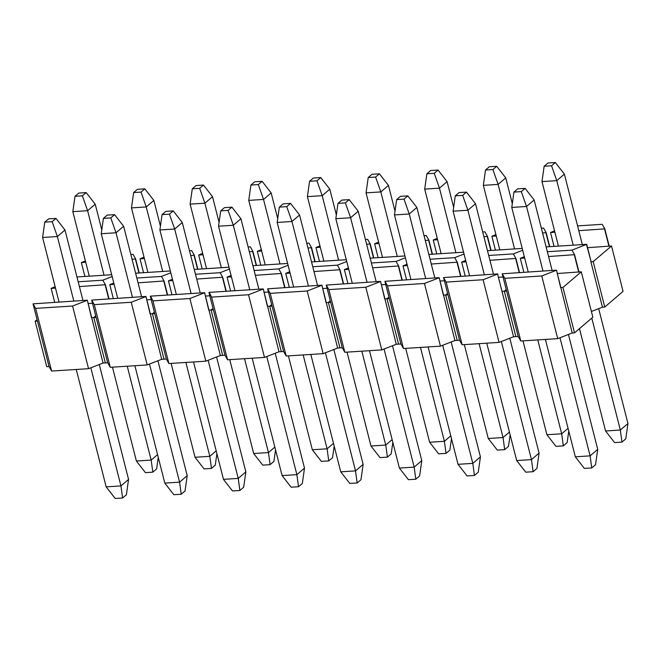<?xml version="1.0" encoding="UTF-8"?>
<svg xmlns="http://www.w3.org/2000/svg" width="661" height="661" viewBox="0 0 661 661"><rect width="100%" height="100%" fill="white"/><g stroke="black" fill="none" stroke-linecap="round" stroke-linejoin="round"><path stroke-width="0.99" d="M557.339 273.522L581.275 271.803L562.949 287.461L560.644 287.609L556.479 270.134L502.211 273.803L518.183 336.466L513.572 336.763L499.072 342.39L462.13 344.761L459.544 340.225L454.925 340.522L440.433 346.149L403.491 348.512L400.897 343.976L396.278 344.274L381.785 349.909L344.844 352.272L342.249 347.736L337.631 348.033L323.138 353.66L286.196 356.031L283.602 351.495L278.983 351.792L264.491 357.419L227.549 359.782L224.963 355.246L220.344 355.544L205.852 361.179L168.91 363.542L166.316 359.006L161.697 359.303L147.205 364.93L110.263 367.301L107.669 362.765L103.05 363.054L88.557 368.689L51.616 371.052L49.021 366.516L46.716 366.665L35.14 321.271L37.454 321.122L49.021 366.516M562.949 287.461L574.525 332.855L572.211 333.004L556.479 270.134M556.24 270.341L541.747 275.968L504.806 278.339L502.211 273.803M513.572 336.763L497.593 274.092L501.996 291.369L504.31 291.22L515.877 336.614L504.31 291.22L506.235 289.568L504.31 291.22L506.615 291.071M572.211 333.004L557.719 338.639L520.777 341.002L518.183 336.466M541.747 275.968L557.719 338.639M504.806 278.339L520.777 341.002M581.275 271.803L592.851 317.197L574.525 332.855M548.572 256.534L574.566 254.683L578.97 271.952M574.326 254.882L578.73 272.15M523.842 272.225L520.306 258.344L524.669 258.063M520.306 258.344L524.313 256.675M528.205 271.944L511.763 207.422L526.536 206.48L542.987 271.002M511.763 207.422L513.928 192.087L521.314 191.616L526.536 206.48L534.154 199.969L552.109 270.415M574.566 254.683L571.98 250.147L547.349 251.725L571.98 250.147L586.704 244.306L546.118 246.908M534.154 199.969L525.123 188.36L517.737 188.831L513.928 192.087M521.314 191.616L525.123 188.36M545.408 339.424L575.326 456.809L590.108 455.859L597.718 449.348L595.553 464.683L591.752 467.938L590.108 455.859L559.999 337.754M568.435 334.474L597.718 449.348M575.326 456.809L584.357 468.409L591.752 467.938M586.472 244.512L591.108 261.582L586.704 244.306M587.571 247.701L611.508 245.975L593.181 261.632L590.868 261.781L602.444 307.175L591.388 311.471M593.181 261.632L604.749 307.035L602.444 307.175M611.508 245.975L623.075 291.369L604.749 307.035M578.805 230.706L604.798 228.855L609.202 246.123M604.559 229.061L608.963 246.33M554.067 246.396L550.53 232.515L554.901 232.242M550.53 232.515L554.546 230.846M558.438 246.123L541.987 181.593L556.769 180.651L573.211 245.173M541.987 181.593L544.152 166.258L551.547 165.787L556.769 180.651L564.387 174.14L582.341 244.587M604.798 228.855L602.204 224.319L577.574 225.897M564.387 174.14L555.347 162.532L547.961 163.011L544.152 166.258M551.547 165.787L555.347 162.532M579.466 328.633L605.559 430.98L620.332 430.03L627.95 423.527L625.785 438.863L621.976 442.11L620.332 430.03L591.802 318.098M598.668 308.646L627.95 423.527M605.559 430.98L614.59 442.589L621.976 442.11M497.593 274.092L483.1 279.727L446.158 282.09L443.564 277.554L497.832 273.894M454.925 340.522L439.185 277.645L443.349 295.12L445.663 294.971L457.23 340.374L445.663 294.971L447.588 293.327L445.663 294.971L447.968 294.823L459.544 340.225M498.7 277.281L503.029 277M483.1 279.727L499.072 342.39M446.158 282.09L462.13 344.761M443.564 277.554L447.968 294.823M489.925 260.294L515.919 258.434L519.505 272.506M515.687 258.641L519.224 272.522M465.195 275.984L461.659 262.103L466.022 261.822M461.659 262.103L465.666 260.434M469.566 275.703L453.115 211.181L467.889 210.231L475.507 203.728L493.47 274.175M453.115 211.181L455.28 195.846L462.667 195.375L467.889 210.231L484.339 274.753M515.919 258.434L513.333 253.898L488.702 255.477L513.333 253.898L522.686 250.263M475.507 203.728L466.476 192.12L459.089 192.591L455.28 195.846M462.667 195.375L466.476 192.12M509.796 338.225L539.079 453.107L536.914 468.442L533.105 471.698L531.461 459.618L539.079 453.107M486.76 343.183L516.679 460.56L531.461 459.618L501.352 341.506M516.679 460.56L525.718 472.169L533.105 471.698M522.215 248.437L487.471 250.668M542.582 233.027L546.151 232.614L549.737 246.677M545.912 232.812L549.448 246.693M495.428 250.155L491.883 236.274L496.254 235.994M491.883 236.274L495.899 234.605M499.79 249.875L483.348 185.353L498.121 184.402L505.739 177.9L512.3 203.629M483.348 185.353L485.513 170.017L492.899 169.547L498.121 184.402L514.572 248.933M546.151 232.614L543.557 228.07L541.351 228.219M505.739 177.9L496.708 166.291L489.314 166.762L485.513 170.017M492.899 169.547L496.708 166.291M522.983 340.861L546.911 434.731L561.685 433.79L568.072 428.336M537.757 339.919L561.685 433.79L563.329 445.869L567.138 442.614L568.766 431.071M546.911 434.731L555.942 446.34L563.329 445.869M438.954 277.851L424.453 283.486L387.511 285.849L384.925 281.313L439.185 277.645M396.278 344.274L380.546 281.404L384.71 298.879L387.015 298.731L398.583 344.125L387.015 298.731L388.941 297.086L387.015 298.731L389.321 298.582L400.897 343.976M440.052 281.041L444.382 280.76M424.453 283.486L440.433 346.149M387.511 285.849L403.491 348.512M384.925 281.313L389.321 298.582M431.286 264.045L457.28 262.194L460.866 276.257M457.04 262.4L460.577 276.281M406.548 279.743L403.012 265.854L407.383 265.582M403.012 265.854L407.027 264.185M410.919 279.463L394.468 214.932L409.25 213.99L416.868 207.48L434.822 277.926M394.468 214.932L396.633 199.605L404.02 199.126L409.25 213.99L425.692 278.512M457.28 262.194L454.685 257.658L430.055 259.236L454.685 257.658L464.039 254.022M416.868 207.48L407.829 195.871L400.442 196.35L396.633 199.605M404.02 199.126L407.829 195.871M442.713 345.265L472.813 463.369L480.431 456.867L478.267 472.202L474.458 475.449L472.813 463.369L458.04 464.319L467.071 475.928L474.458 475.449M451.149 341.985L480.431 456.867M428.121 346.942L458.04 464.319M463.568 252.196L428.832 254.419M483.935 236.787L487.504 236.365L491.09 250.436M487.264 236.572L490.809 250.453M436.781 253.915L433.244 240.034L437.607 239.753M433.244 240.034L437.252 238.365M441.143 253.634L424.701 189.112L439.474 188.162L447.092 181.659L453.653 207.389M424.701 189.112L426.866 173.777L434.252 173.298L439.474 188.162L455.925 252.684M487.504 236.365L484.91 231.829L482.712 231.97M447.092 181.659L438.061 170.051L430.675 170.521L426.866 173.777M434.252 173.298L438.061 170.051M479.118 343.67L503.046 437.549L509.424 432.096M464.336 344.621L488.264 438.491L503.046 437.549L504.69 449.629L508.491 446.373L510.127 434.831M488.264 438.491L497.295 450.1L504.69 449.629M380.306 281.611L365.814 287.238L328.872 289.609L326.278 285.073L380.546 281.404M337.631 348.033L321.899 285.164L326.063 302.639L328.368 302.49L339.944 347.884L328.368 302.49L330.293 300.838L328.368 302.49L330.682 302.341L342.249 347.736M381.405 284.792L385.735 284.519M365.814 287.238L381.785 349.909M328.872 289.609L344.844 352.272M326.278 285.073L330.682 302.341M372.639 267.804L398.633 265.953L402.219 280.016M398.393 266.152L401.929 280.033M347.901 283.495L344.364 269.614L348.735 269.333M344.364 269.614L348.38 267.945M376.175 281.685L358.221 211.239L350.603 217.742L335.821 218.692L352.272 283.214M335.821 218.692L337.986 203.357L345.381 202.886L350.603 217.742L367.045 282.272M398.633 265.953L396.038 261.417L371.408 262.987L396.038 261.417L405.391 257.782M358.221 211.239L349.19 199.63L341.795 200.101L337.986 203.357M345.381 202.886L349.19 199.63M369.474 350.694L399.393 468.079L414.166 467.129L421.784 460.618L419.619 475.953L415.81 479.208L414.166 467.129L384.066 349.025M392.502 345.744L421.784 460.618M399.393 468.079L408.424 479.679L415.81 479.208M404.929 255.956L370.185 258.178M425.287 240.538L428.857 240.125L432.443 254.188M428.625 240.323L432.162 254.212M378.133 257.666L374.597 243.785L378.96 243.504M374.597 243.785L378.604 242.116M382.504 257.393L366.054 192.863L380.827 191.921L388.445 185.411L395.005 211.14M366.054 192.863L368.218 177.528L375.605 177.057L380.827 191.921L397.278 256.443M428.857 240.125L426.271 235.589L424.065 235.729M388.445 185.411L379.414 173.802L372.027 174.281L368.218 177.528M375.605 177.057L379.414 173.802M420.47 347.43L444.399 441.3L450.777 435.847M405.689 348.372L429.617 442.25L444.399 441.3L446.043 453.38L449.852 450.133L451.48 438.59M429.617 442.25L438.656 453.859L446.043 453.38M321.659 285.362L307.167 290.997L270.225 293.36L267.631 288.824L321.899 285.164M278.983 351.792L263.252 288.915L267.416 306.39L269.721 306.241L281.297 351.644L269.721 306.241L271.654 304.597L269.721 306.241L272.035 306.093L283.602 351.495M322.758 288.551L327.096 288.27M307.167 290.997L323.138 353.66M270.225 293.36L286.196 356.031M267.631 288.824L272.035 306.093M313.992 271.564L339.985 269.705L343.571 283.776M339.746 269.911L343.29 283.792M289.262 287.254L285.717 273.373L290.088 273.092M285.717 273.373L289.733 271.704M317.528 285.445L299.573 214.999L291.955 221.501L277.182 222.451L293.624 286.973M277.182 222.451L279.347 207.116L286.734 206.645L291.955 221.501L308.406 286.023M339.985 269.705L337.391 265.168L312.769 266.747L337.391 265.168L346.744 261.533M299.573 214.999L290.543 203.39L283.156 203.861L279.347 207.116M286.734 206.645L290.543 203.39M310.827 354.453L340.745 471.83L355.527 470.888L363.137 464.377L360.972 479.712L357.163 482.968L355.527 470.888L325.419 352.776M333.855 349.495L363.137 464.377M340.745 471.83L349.776 483.439L357.163 482.968M346.281 259.707L311.538 261.938M366.648 244.297L370.218 243.884L373.804 257.947M369.978 244.083L373.515 257.964M319.486 261.425L315.95 247.545L320.321 247.264M315.95 247.545L319.965 245.875M336.358 214.899L329.798 189.17L322.188 195.673L307.406 196.623L323.857 261.145M307.406 196.623L309.571 181.288L316.958 180.817L322.188 195.673L338.63 260.203M370.218 243.884L367.623 239.34L365.417 239.489M329.798 189.17L320.767 177.561L313.38 178.032L309.571 181.288M316.958 180.817L320.767 177.561M347.05 352.131L370.978 446.001L385.751 445.06L392.138 439.606M361.823 351.181L385.751 445.06L387.396 457.139L391.205 453.884L392.832 442.341M370.978 446.001L380.009 457.61L387.396 457.139M263.012 289.121L248.519 294.756L211.578 297.12L209.223 292.377L263.252 288.915M220.344 355.544L204.604 292.674L208.769 310.149L211.082 310.001L222.65 355.395L211.082 310.001L213.007 308.356L211.082 310.001L213.387 309.852L224.963 355.246M264.119 292.311L268.449 292.03M248.519 294.756L264.491 357.419M211.578 297.12L227.549 359.782M208.983 292.583L213.387 309.852M255.344 275.315L281.338 273.464L284.924 287.527M281.107 273.671L284.643 287.552M230.615 291.005L227.078 277.124L231.441 276.852M227.078 277.124L231.086 275.455M234.977 290.733L218.535 226.202L233.308 225.261L249.759 289.782M218.535 226.202L220.7 210.867L228.086 210.396L233.308 225.261L240.926 218.75L258.881 289.196M281.338 273.464L278.752 268.928L254.121 270.506L278.752 268.928L288.097 265.292M240.926 218.75L231.895 207.141L224.509 207.62L220.7 210.867M228.086 210.396L231.895 207.141M252.18 358.204L282.098 475.59L296.88 474.639L304.498 468.137L302.333 483.472L298.524 486.719L296.88 474.639L266.771 356.535M275.216 353.255L304.498 468.137M282.098 475.59L291.129 487.198L298.524 486.719M287.634 263.466L252.89 265.689M308.001 248.057L311.571 247.635L315.157 261.706M311.331 247.842L314.867 261.723M260.839 265.185L257.303 251.304L261.673 251.023M257.303 251.304L261.318 249.635M265.21 264.904L248.759 200.382L263.541 199.432L271.159 192.921L277.719 218.659M248.759 200.382L250.924 185.047L258.319 184.568L263.541 199.432L279.983 263.954M311.571 247.635L308.976 243.099L306.77 243.24M271.159 192.921L262.128 181.321L254.733 181.792L250.924 185.047M258.319 184.568L262.128 181.321M303.176 354.94L327.104 448.819L333.491 443.357M288.403 355.891L312.331 449.761L327.104 448.819L328.748 460.899L332.557 457.643L334.185 446.101M312.331 449.761L321.362 461.37L328.748 460.899M204.365 292.881L189.872 298.508L152.931 300.879L150.576 296.136L204.604 292.674M161.697 359.303L145.957 296.434L150.121 313.909L152.435 313.76L164.002 359.154L152.435 313.76L154.36 312.108L152.435 313.76L154.74 313.611L166.316 359.006M205.472 296.062L209.801 295.789M189.872 298.508L205.852 361.179M152.931 300.879L168.91 363.542M150.344 296.343L154.74 313.611M196.697 279.074L222.699 277.223L226.285 291.286M222.46 277.422L225.996 291.303M171.967 294.765L168.431 280.884L172.794 280.603M168.431 280.884L172.447 279.215M176.338 294.484L159.888 229.962L174.669 229.012L191.112 293.542M159.888 229.962L162.052 214.627L169.439 214.156L174.669 229.012L182.279 222.509L200.242 292.955M222.699 277.223L220.105 272.687L195.474 274.257L220.105 272.687L229.458 269.052M182.279 222.509L173.248 210.9L165.861 211.371L162.052 214.627M169.439 214.156L173.248 210.9M193.533 361.964L223.459 479.341L238.233 478.399L245.851 471.888L243.686 487.223L239.877 490.479L238.233 478.399L208.124 360.295M216.568 357.014L245.851 471.888M223.459 479.341L232.49 490.949L239.877 490.479M228.987 267.226L194.251 269.448M249.354 251.808L252.923 251.395L256.509 265.458M252.684 251.593L256.228 265.482M202.2 268.936L198.655 255.055L203.026 254.774M198.655 255.055L202.671 253.386M206.562 268.663L190.12 204.133L204.893 203.191L212.512 196.681L219.072 222.41M190.12 204.133L192.285 188.798L199.672 188.327L204.893 203.191L221.344 267.713M252.923 251.395L250.329 246.859L248.131 246.999M212.512 196.681L203.481 185.072L196.094 185.551L192.285 188.798M199.672 188.327L203.481 185.072M229.755 359.642L253.684 453.52L268.465 452.57L274.844 447.117M244.537 358.7L268.465 452.57L270.101 464.65L273.91 461.395L275.546 449.86M253.684 453.52L262.714 465.129L270.101 464.65M145.726 296.632L131.233 302.267L94.292 304.63L91.697 300.094L145.957 296.434M103.05 363.054L87.318 300.185L91.482 317.66L93.788 317.511L105.363 362.914L93.788 317.511L95.713 315.867L93.788 317.511L96.101 317.363L107.669 362.765M146.825 299.821L151.154 299.54M131.233 302.267L147.205 364.93M94.292 304.63L110.263 367.301M91.697 300.094L96.101 317.363M138.058 282.834L164.052 280.975L167.638 295.046M163.812 281.181L167.349 295.062M113.32 298.524L109.784 284.643L114.155 284.362M109.784 284.643L113.799 282.974M141.594 296.715L123.64 226.269L116.022 232.771L101.24 233.721L117.691 298.243M101.24 233.721L103.405 218.386L110.8 217.915L116.022 232.771L132.464 297.293M164.052 280.975L161.458 276.438L136.827 278.017L161.458 276.438L170.811 272.803M123.64 226.269L114.601 214.66L107.214 215.131L103.405 218.386M110.8 217.915L114.601 214.66M134.894 365.723L164.812 483.1L179.585 482.158L187.203 475.647L185.039 490.983L181.23 494.238L179.585 482.158L149.485 364.046M157.921 360.766L187.203 475.647M164.812 483.1L173.843 494.709L181.23 494.238M170.348 270.977L135.604 273.208M190.707 255.567L194.276 255.154L197.862 269.217M194.045 255.353L197.581 269.234M143.553 272.696L140.016 258.815L144.379 258.534M140.016 258.815L144.024 257.146M160.425 226.169L153.864 200.44L146.246 206.943L131.473 207.893L147.915 272.415M131.473 207.893L133.638 192.558L141.024 192.087L146.246 206.943L162.697 271.473M194.276 255.154L191.69 250.61L189.484 250.759M153.864 200.44L144.833 188.831L137.447 189.302L133.638 192.558M141.024 192.087L144.833 188.831M171.108 363.401L195.036 457.272L209.818 456.33L216.197 450.876M185.89 362.451L209.818 456.33L211.462 468.409L215.271 465.154L216.899 453.611M195.036 457.272L204.067 468.88L211.462 468.409M87.078 300.391L72.586 306.026L35.644 308.39L33.05 303.853L87.318 300.185M37.074 319.627L35.14 321.271M88.177 303.581L92.515 303.3M72.586 306.026L88.557 368.689M35.644 308.39L51.616 371.052M33.05 303.853L37.454 321.122M79.411 286.585L105.405 284.734L108.991 298.797M105.165 284.941L108.701 298.822M54.681 302.275L51.137 288.394L55.507 288.122M51.137 288.394L55.152 286.725M59.044 302.003L42.601 237.473L57.375 236.531L73.825 301.052M42.601 237.473L44.766 222.137L52.153 221.666L57.375 236.531L64.993 230.02L82.947 300.466M105.405 284.734L102.81 280.198L78.18 281.776L102.81 280.198L112.163 276.562M64.993 230.02L55.962 218.411L48.575 218.89L44.766 222.137M52.153 221.666L55.962 218.411M76.246 369.474L106.165 486.86L120.938 485.909L128.556 479.407L126.391 494.742L122.582 497.989L120.938 485.909L90.838 367.805M99.274 364.525L128.556 479.407M106.165 486.86L115.196 498.468L122.582 497.989M111.701 274.736L76.957 276.959M132.06 259.327L135.637 258.905L139.223 272.976M135.398 259.112L138.934 272.993M84.905 276.455L81.369 262.574L85.732 262.293M81.369 262.574L85.385 260.905M89.276 276.174L72.826 211.652L87.607 210.702L104.05 275.224M72.826 211.652L74.99 196.317L82.377 195.838L87.607 210.702L95.217 204.191L101.777 229.929M135.637 258.905L133.043 254.369L130.837 254.51M95.217 204.191L86.186 192.591L78.799 193.062L74.99 196.317M82.377 195.838L86.186 192.591M112.469 367.161L136.397 461.031L151.171 460.089L157.558 454.628M127.243 366.211L151.171 460.089L152.815 472.169L156.624 468.913L158.252 457.371M136.397 461.031L145.428 472.64L152.815 472.169"/></g></svg>
